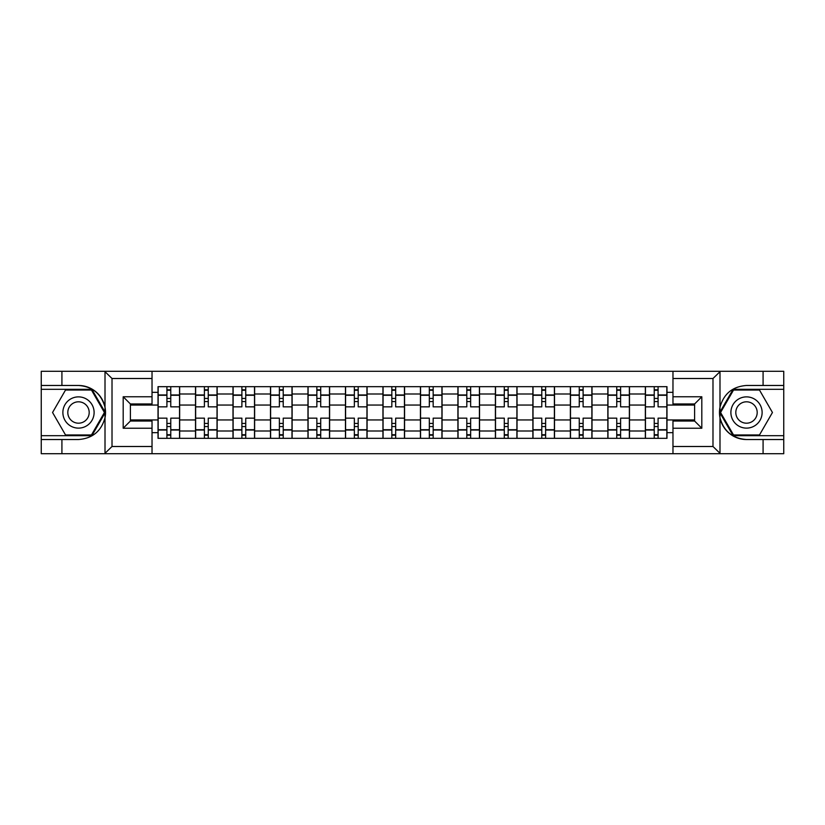 <?xml version="1.0" encoding="UTF-8"?>
<svg xmlns="http://www.w3.org/2000/svg" width="825" height="825" viewBox="0 0 825 825"><rect width="100%" height="100%" fill="white"/><g stroke="black" fill="none" stroke-linecap="round" stroke-linejoin="round"><path stroke-width="1.24" d="M712.14 453.709L783.75 453.709L783.75 389.307L733.116 389.307L719.73 412.5L733.116 435.693L783.75 435.693M152.027 453.709L672.973 453.709L672.973 421.028L694.598 421.028L694.598 403.972L672.973 403.972L672.973 371.291L152.027 371.291L152.027 403.972L130.402 403.972L130.402 421.028L152.027 421.028L152.027 453.709L104.589 453.709L112.014 446.5L152.027 446.5M104.589 453.709L41.25 453.709L41.25 439.529L61.916 439.529L61.916 453.709L112.86 453.709M112.86 371.291L41.25 371.291L41.25 435.693L91.884 435.693L105.27 412.5L91.884 389.307L41.25 389.307M672.973 371.291L783.75 371.291L783.75 385.471L763.084 385.471L763.084 371.291L712.14 371.291M195.515 438.333L195.515 393.999L179.654 393.999L179.654 438.333M179.654 393.999L179.654 386.667M195.515 393.999L195.515 386.667M217.14 386.667L217.14 438.333M233.001 438.333L233.001 386.667M254.626 386.667L254.626 438.333M270.487 438.333L270.487 386.667M292.112 386.667L292.112 438.333M307.972 438.333L307.972 386.667M329.598 386.667L329.598 438.333M345.458 438.333L345.458 386.667M367.084 386.667L367.084 438.333M382.944 438.333L382.944 386.667M404.57 386.667L404.57 438.333M420.43 438.333L420.43 386.667M442.056 386.667L442.056 438.333M457.916 438.333L457.916 386.667M479.542 386.667L479.542 438.333M495.402 438.333L495.402 386.667M517.028 386.667L517.028 438.333M532.888 438.333L532.888 386.667M554.513 386.667L554.513 438.333M570.374 438.333L570.374 386.667M591.999 386.667L591.999 438.333M607.86 438.333L607.86 386.667M629.485 386.667L629.485 438.333M645.346 438.333L645.346 386.667M645.346 419.946L629.485 419.946M607.86 419.946L591.999 419.946M570.374 419.946L554.513 419.946M532.888 419.946L517.028 419.946M495.402 419.946L479.542 419.946M457.916 419.946L442.056 419.946M420.43 419.946L404.57 419.946M382.944 419.946L367.084 419.946M345.458 419.946L329.598 419.946M307.972 419.946L292.112 419.946M270.487 419.946L254.626 419.946M233.001 419.946L217.14 419.946M195.515 419.946L179.654 419.946M645.346 405.054L629.485 405.054M607.86 405.054L591.999 405.054M570.374 405.054L554.513 405.054M532.888 405.054L517.028 405.054M495.402 405.054L479.542 405.054M457.916 405.054L442.056 405.054M420.43 405.054L404.57 405.054M382.944 405.054L367.084 405.054M345.458 405.054L329.598 405.054M307.972 405.054L292.112 405.054M270.487 405.054L254.626 405.054M233.001 405.054L217.14 405.054M195.515 405.054L179.654 405.054M130.402 419.946L158.029 419.946L158.029 405.054L130.402 405.054M152.027 392.318L158.029 392.318L158.029 405.054M694.598 405.054L666.971 405.054L666.971 386.667L158.029 386.667L158.029 392.318M666.971 392.318L672.973 392.318M672.973 432.682L666.971 432.682L666.971 419.946L694.598 419.946M158.029 419.946L158.029 438.333L666.971 438.333L666.971 432.682M158.029 432.682L152.027 432.682M666.971 405.054L666.971 419.946M170.765 434.723L166.918 434.723M166.918 390.277L170.765 390.277M208.251 434.723L204.404 434.723M204.404 390.277L208.251 390.277M245.737 434.723L241.89 434.723M241.89 390.277L245.737 390.277M283.222 434.723L279.376 434.723M279.376 390.277L283.222 390.277M320.708 434.723L316.862 434.723M316.862 390.277L320.708 390.277M358.194 434.723L354.348 434.723M354.348 390.277L358.194 390.277M395.68 434.723L391.834 434.723M391.834 390.277L395.68 390.277M433.166 434.723L429.32 434.723M429.32 390.277L433.166 390.277M470.652 434.723L466.806 434.723M466.806 390.277L470.652 390.277M508.138 434.723L504.292 434.723M504.292 390.277L508.138 390.277M545.624 434.723L541.778 434.723M541.778 390.277L545.624 390.277M583.11 434.723L579.263 434.723M579.263 390.277L583.11 390.277M620.596 434.723L616.749 434.723M616.749 390.277L620.596 390.277M658.082 434.723L654.235 434.723M654.235 390.277L658.082 390.277M179.541 438.333L179.541 406.849L170.765 406.849L170.765 386.667M166.918 386.667L166.918 406.849L158.153 406.849L158.153 386.667M179.541 406.849L179.541 386.667M158.153 438.333L158.153 418.151L166.918 418.151L166.918 438.333M170.765 438.333L170.765 418.151L179.541 418.151M166.918 401.569L170.765 401.569M158.153 418.151L158.153 406.849M170.765 423.431L166.918 423.431M170.765 435.208L166.918 435.208M166.918 426.556L170.765 426.556M170.765 398.444L166.918 398.444M166.918 389.792L170.765 389.792M61.916 439.529L78.499 439.529C92.452 438.488 101.289 431.217 105.012 417.728L105.012 407.272C101.289 393.783 92.452 386.512 78.499 385.471L41.25 385.471M41.25 439.529L41.25 435.693M152.027 378.5L112.014 378.5L104.589 371.291L61.916 371.291L61.916 385.471M104.589 371.291L152.027 371.291M78.499 385.471A27.029 27.029 0 0 1 105.012 417.728L105.012 453.502M130.402 403.972L123.193 396.763L152.027 396.763M152.027 428.237L123.193 428.237L130.402 421.028M720.411 371.291L712.986 378.5L672.973 378.5M763.084 385.471L746.501 385.471C732.548 386.512 723.711 393.783 719.988 407.272L719.988 417.728C723.711 431.217 732.548 438.488 746.501 439.529L783.75 439.529M783.75 385.471L783.75 389.307M672.973 446.5L712.986 446.5L720.411 453.709L763.084 453.709L763.084 439.529M720.411 453.709L672.973 453.709M746.501 439.529A27.029 27.029 0 0 1 719.988 407.272L719.988 371.498M694.598 421.028L701.807 428.237L672.973 428.237M672.973 396.763L701.807 396.763L694.598 403.972M62.875 412.5A15.623 15.623 0 0 0 78.499 428.123A15.623 15.623 0 0 0 94.112 412.5A15.623 15.623 0 0 0 78.499 396.877A15.623 15.623 0 0 0 62.875 412.5M67.805 412.5A10.694 10.694 0 0 0 78.499 423.194A10.694 10.694 0 0 0 89.193 412.5A10.694 10.694 0 0 0 78.499 401.806A10.694 10.694 0 0 0 67.805 412.5M91.462 390.029L104.435 412.5L91.462 434.971L65.526 434.971L52.553 412.5L65.526 390.029L91.462 390.029M730.888 412.5A15.623 15.623 0 0 0 746.501 428.123A15.623 15.623 0 0 0 762.125 412.5A15.623 15.623 0 0 0 746.501 396.877A15.623 15.623 0 0 0 730.888 412.5M735.807 412.5A10.694 10.694 0 0 0 746.501 423.194A10.694 10.694 0 0 0 757.195 412.5A10.694 10.694 0 0 0 746.501 401.806A10.694 10.694 0 0 0 735.807 412.5M759.474 390.029L772.447 412.5L759.474 434.971L733.538 434.971L720.565 412.5L733.538 390.029L759.474 390.029M217.027 438.333L217.027 406.849L208.251 406.849L208.251 386.667M204.404 386.667L204.404 406.849L195.638 406.849L195.638 386.667M217.027 406.849L217.027 386.667M195.638 438.333L195.638 418.151L204.404 418.151L204.404 438.333M208.251 438.333L208.251 418.151L217.027 418.151M204.404 401.569L208.251 401.569M195.638 418.151L195.638 406.849M208.251 423.431L204.404 423.431M208.251 435.208L204.404 435.208M204.404 426.556L208.251 426.556M208.251 398.444L204.404 398.444M204.404 389.792L208.251 389.792M254.513 438.333L254.513 406.849L245.737 406.849L245.737 386.667M241.89 386.667L241.89 406.849L233.124 406.849L233.124 386.667M254.513 406.849L254.513 386.667M233.124 438.333L233.124 418.151L241.89 418.151L241.89 438.333M245.737 438.333L245.737 418.151L254.513 418.151M241.89 401.569L245.737 401.569M233.124 418.151L233.124 406.849M245.737 423.431L241.89 423.431M245.737 435.208L241.89 435.208M241.89 426.556L245.737 426.556M245.737 398.444L241.89 398.444M241.89 389.792L245.737 389.792M291.998 438.333L291.998 406.849L283.222 406.849L283.222 386.667M279.376 386.667L279.376 406.849L270.61 406.849L270.61 386.667M291.998 406.849L291.998 386.667M270.61 438.333L270.61 418.151L279.376 418.151L279.376 438.333M283.222 438.333L283.222 418.151L291.998 418.151M279.376 401.569L283.222 401.569M270.61 418.151L270.61 406.849M283.222 423.431L279.376 423.431M283.222 435.208L279.376 435.208M279.376 426.556L283.222 426.556M283.222 398.444L279.376 398.444M279.376 389.792L283.222 389.792M329.484 438.333L329.484 406.849L320.708 406.849L320.708 386.667M316.862 386.667L316.862 406.849L308.096 406.849L308.096 386.667M329.484 406.849L329.484 386.667M308.096 438.333L308.096 418.151L316.862 418.151L316.862 438.333M320.708 438.333L320.708 418.151L329.484 418.151M316.862 401.569L320.708 401.569M308.096 418.151L308.096 406.849M320.708 423.431L316.862 423.431M320.708 435.208L316.862 435.208M316.862 426.556L320.708 426.556M320.708 398.444L316.862 398.444M316.862 389.792L320.708 389.792M366.96 438.333L366.96 406.849L358.194 406.849L358.194 386.667M354.348 386.667L354.348 406.849L345.582 406.849L345.582 386.667M366.96 406.849L366.96 386.667M345.582 438.333L345.582 418.151L354.348 418.151L354.348 438.333M358.194 438.333L358.194 418.151L366.96 418.151M354.348 401.569L358.194 401.569M345.582 418.151L345.582 406.849M358.194 423.431L354.348 423.431M358.194 435.208L354.348 435.208M354.348 426.556L358.194 426.556M358.194 398.444L354.348 398.444M354.348 389.792L358.194 389.792M404.446 438.333L404.446 406.849L395.68 406.849L395.68 386.667M391.834 386.667L391.834 406.849L383.068 406.849L383.068 386.667M404.446 406.849L404.446 386.667M383.068 438.333L383.068 418.151L391.834 418.151L391.834 438.333M395.68 438.333L395.68 418.151L404.446 418.151M391.834 401.569L395.68 401.569M383.068 418.151L383.068 406.849M395.68 423.431L391.834 423.431M395.68 435.208L391.834 435.208M391.834 426.556L395.68 426.556M395.68 398.444L391.834 398.444M391.834 389.792L395.68 389.792M441.932 438.333L441.932 406.849L433.166 406.849L433.166 386.667M429.32 386.667L429.32 406.849L420.554 406.849L420.554 386.667M441.932 406.849L441.932 386.667M420.554 438.333L420.554 418.151L429.32 418.151L429.32 438.333M433.166 438.333L433.166 418.151L441.932 418.151M429.32 401.569L433.166 401.569M420.554 418.151L420.554 406.849M433.166 423.431L429.32 423.431M433.166 435.208L429.32 435.208M429.32 426.556L433.166 426.556M433.166 398.444L429.32 398.444M429.32 389.792L433.166 389.792M479.418 438.333L479.418 406.849L470.652 406.849L470.652 386.667M466.806 386.667L466.806 406.849L458.04 406.849L458.04 386.667M479.418 406.849L479.418 386.667M458.04 438.333L458.04 418.151L466.806 418.151L466.806 438.333M470.652 438.333L470.652 418.151L479.418 418.151M466.806 401.569L470.652 401.569M458.04 418.151L458.04 406.849M470.652 423.431L466.806 423.431M470.652 435.208L466.806 435.208M466.806 426.556L470.652 426.556M470.652 398.444L466.806 398.444M466.806 389.792L470.652 389.792M516.904 438.333L516.904 406.849L508.138 406.849L508.138 386.667M504.292 386.667L504.292 406.849L495.516 406.849L495.516 386.667M516.904 406.849L516.904 386.667M495.516 438.333L495.516 418.151L504.292 418.151L504.292 438.333M508.138 438.333L508.138 418.151L516.904 418.151M504.292 401.569L508.138 401.569M495.516 418.151L495.516 406.849M508.138 423.431L504.292 423.431M508.138 435.208L504.292 435.208M504.292 426.556L508.138 426.556M508.138 398.444L504.292 398.444M504.292 389.792L508.138 389.792M554.39 438.333L554.39 406.849L545.624 406.849L545.624 386.667M541.778 386.667L541.778 406.849L533.002 406.849L533.002 386.667M554.39 406.849L554.39 386.667M533.002 438.333L533.002 418.151L541.778 418.151L541.778 438.333M545.624 438.333L545.624 418.151L554.39 418.151M541.778 401.569L545.624 401.569M533.002 418.151L533.002 406.849M545.624 423.431L541.778 423.431M545.624 435.208L541.778 435.208M541.778 426.556L545.624 426.556M545.624 398.444L541.778 398.444M541.778 389.792L545.624 389.792M591.876 438.333L591.876 406.849L583.11 406.849L583.11 386.667M579.263 386.667L579.263 406.849L570.488 406.849L570.488 386.667M591.876 406.849L591.876 386.667M570.488 438.333L570.488 418.151L579.263 418.151L579.263 438.333M583.11 438.333L583.11 418.151L591.876 418.151M579.263 401.569L583.11 401.569M570.488 418.151L570.488 406.849M583.11 423.431L579.263 423.431M583.11 435.208L579.263 435.208M579.263 426.556L583.11 426.556M583.11 398.444L579.263 398.444M579.263 389.792L583.11 389.792M629.362 438.333L629.362 406.849L620.596 406.849L620.596 386.667M616.749 386.667L616.749 406.849L607.973 406.849L607.973 386.667M629.362 406.849L629.362 386.667M607.973 438.333L607.973 418.151L616.749 418.151L616.749 438.333M620.596 438.333L620.596 418.151L629.362 418.151M616.749 401.569L620.596 401.569M607.973 418.151L607.973 406.849M620.596 423.431L616.749 423.431M620.596 435.208L616.749 435.208M616.749 426.556L620.596 426.556M620.596 398.444L616.749 398.444M616.749 389.792L620.596 389.792M666.847 438.333L666.847 406.849L658.082 406.849L658.082 386.667M654.235 386.667L654.235 406.849L645.459 406.849L645.459 386.667M666.847 406.849L666.847 386.667M645.459 438.333L645.459 418.151L654.235 418.151L654.235 438.333M658.082 438.333L658.082 418.151L666.847 418.151M654.235 401.569L658.082 401.569M645.459 418.151L645.459 406.849M658.082 423.431L654.235 423.431M658.082 435.208L654.235 435.208M654.235 426.556L658.082 426.556M658.082 398.444L654.235 398.444M654.235 389.792L658.082 389.792M607.86 393.999L591.999 393.999M570.374 393.999L554.513 393.999M532.888 393.999L517.028 393.999M495.402 393.999L479.542 393.999M457.916 393.999L442.056 393.999M420.43 393.999L404.57 393.999M382.944 393.999L367.084 393.999M345.458 393.999L329.598 393.999M307.972 393.999L292.112 393.999M270.487 393.999L254.626 393.999M233.001 393.999L217.14 393.999M645.346 393.999L629.485 393.999M607.86 431.001L591.999 431.001M570.374 431.001L554.513 431.001M532.888 431.001L517.028 431.001M495.402 431.001L479.542 431.001M457.916 431.001L442.056 431.001M420.43 431.001L404.57 431.001M382.944 431.001L367.084 431.001M345.458 431.001L329.598 431.001M307.972 431.001L292.112 431.001M270.487 431.001L254.626 431.001M233.001 431.001L217.14 431.001M195.515 431.001L179.654 431.001M645.346 431.001L629.485 431.001M179.541 394.958L170.765 394.958M166.918 394.958L158.153 394.958M166.918 395.278L158.153 395.278M166.918 429.722L158.153 429.722M166.918 430.042L158.153 430.042M179.541 430.042L170.765 430.042M179.541 395.278L170.765 395.278M179.541 429.722L170.765 429.722M105.012 407.272L105.012 371.498M112.014 378.5L112.014 446.5M123.193 428.237L123.193 396.763M719.988 417.728L719.988 453.502M712.986 446.5L712.986 378.5M701.807 396.763L701.807 428.237M217.027 394.958L208.251 394.958M204.404 394.958L195.638 394.958M204.404 395.278L195.638 395.278M204.404 429.722L195.638 429.722M204.404 430.042L195.638 430.042M217.027 430.042L208.251 430.042M217.027 395.278L208.251 395.278M217.027 429.722L208.251 429.722M254.513 394.958L245.737 394.958M241.89 394.958L233.124 394.958M241.89 395.278L233.124 395.278M241.89 429.722L233.124 429.722M241.89 430.042L233.124 430.042M254.513 430.042L245.737 430.042M254.513 395.278L245.737 395.278M254.513 429.722L245.737 429.722M291.998 394.958L283.222 394.958M279.376 394.958L270.61 394.958M279.376 395.278L270.61 395.278M279.376 429.722L270.61 429.722M279.376 430.042L270.61 430.042M291.998 430.042L283.222 430.042M291.998 395.278L283.222 395.278M291.998 429.722L283.222 429.722M329.484 394.958L320.708 394.958M316.862 394.958L308.096 394.958M316.862 395.278L308.096 395.278M316.862 429.722L308.096 429.722M316.862 430.042L308.096 430.042M329.484 430.042L320.708 430.042M329.484 395.278L320.708 395.278M329.484 429.722L320.708 429.722M366.96 394.958L358.194 394.958M354.348 394.958L345.582 394.958M354.348 395.278L345.582 395.278M354.348 429.722L345.582 429.722M354.348 430.042L345.582 430.042M366.96 430.042L358.194 430.042M366.96 395.278L358.194 395.278M366.96 429.722L358.194 429.722M404.446 394.958L395.68 394.958M391.834 394.958L383.068 394.958M391.834 395.278L383.068 395.278M391.834 429.722L383.068 429.722M391.834 430.042L383.068 430.042M404.446 430.042L395.68 430.042M404.446 395.278L395.68 395.278M404.446 429.722L395.68 429.722M441.932 394.958L433.166 394.958M429.32 394.958L420.554 394.958M429.32 395.278L420.554 395.278M429.32 429.722L420.554 429.722M429.32 430.042L420.554 430.042M441.932 430.042L433.166 430.042M441.932 395.278L433.166 395.278M441.932 429.722L433.166 429.722M479.418 394.958L470.652 394.958M466.806 394.958L458.04 394.958M466.806 395.278L458.04 395.278M466.806 429.722L458.04 429.722M466.806 430.042L458.04 430.042M479.418 430.042L470.652 430.042M479.418 395.278L470.652 395.278M479.418 429.722L470.652 429.722M516.904 394.958L508.138 394.958M504.292 394.958L495.516 394.958M504.292 395.278L495.516 395.278M504.292 429.722L495.516 429.722M504.292 430.042L495.516 430.042M516.904 430.042L508.138 430.042M516.904 395.278L508.138 395.278M516.904 429.722L508.138 429.722M554.39 394.958L545.624 394.958M541.778 394.958L533.002 394.958M541.778 395.278L533.002 395.278M541.778 429.722L533.002 429.722M541.778 430.042L533.002 430.042M554.39 430.042L545.624 430.042M554.39 395.278L545.624 395.278M554.39 429.722L545.624 429.722M591.876 394.958L583.11 394.958M579.263 394.958L570.488 394.958M579.263 395.278L570.488 395.278M579.263 429.722L570.488 429.722M579.263 430.042L570.488 430.042M591.876 430.042L583.11 430.042M591.876 395.278L583.11 395.278M591.876 429.722L583.11 429.722M629.362 394.958L620.596 394.958M616.749 394.958L607.973 394.958M616.749 395.278L607.973 395.278M616.749 429.722L607.973 429.722M616.749 430.042L607.973 430.042M629.362 430.042L620.596 430.042M629.362 395.278L620.596 395.278M629.362 429.722L620.596 429.722M666.847 394.958L658.082 394.958M654.235 394.958L645.459 394.958M654.235 395.278L645.459 395.278M654.235 429.722L645.459 429.722M654.235 430.042L645.459 430.042M666.847 430.042L658.082 430.042M666.847 395.278L658.082 395.278M666.847 429.722L658.082 429.722"/></g></svg>
